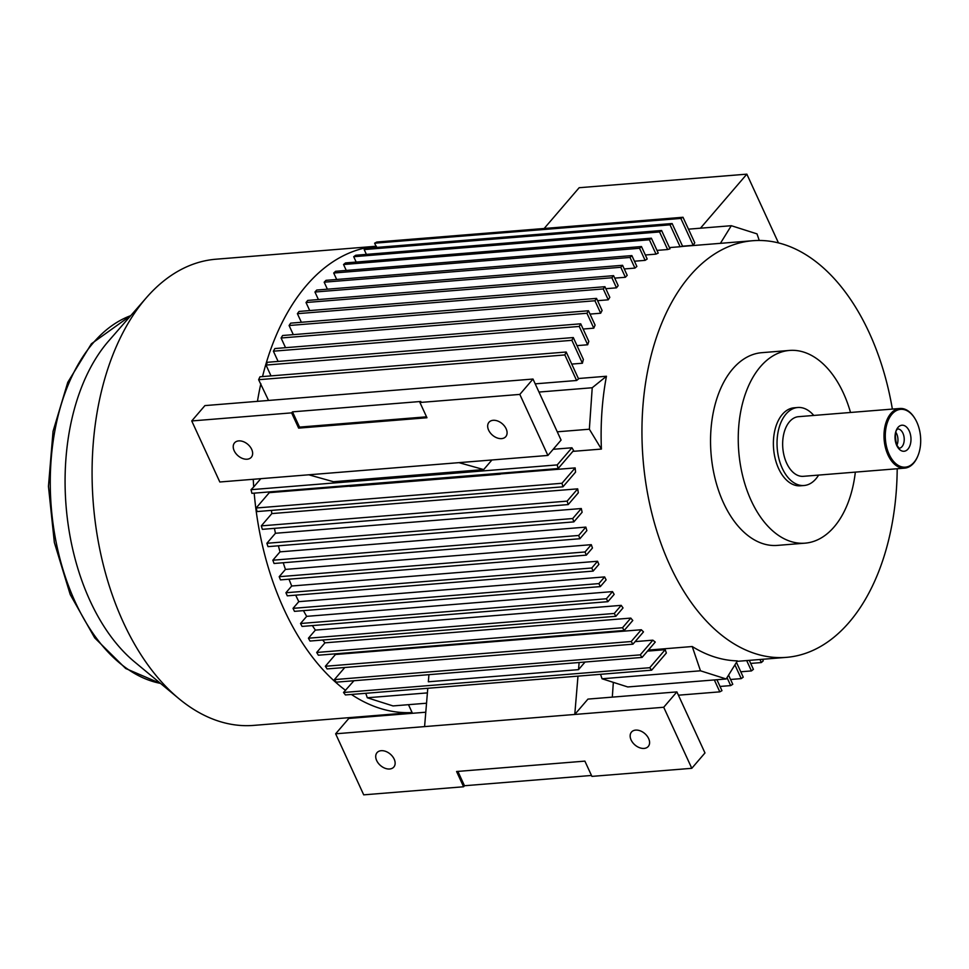 <?xml version="1.0" encoding="UTF-8"?>
<svg xmlns="http://www.w3.org/2000/svg" width="969" height="969" viewBox="0 0 969 969"><rect width="100%" height="100%" fill="white"/><g stroke="black" fill="none" stroke-linecap="round" stroke-linejoin="round"><path stroke-width="1.45" d="M897.197 468.742A209.001 126.927 -94.6 0 1 786.428 657.357A209.001 126.927 -94.6 0 1 669.87 565.218A209.001 126.927 -94.6 0 1 651.144 355.429A209.001 126.927 -94.6 0 1 752.719 240.724A209.001 126.927 -94.6 0 1 869.278 332.864A209.001 126.927 -94.6 0 1 892.364 409.088M295.702 595.16A209.001 126.927 85.4 0 0 295.848 595.475A209.001 126.927 85.4 0 0 298.791 601.652L604.632 576.906A209.001 126.927 85.4 0 0 606.122 579.874L600.332 586.608A441.937 268.389 85.4 0 1 598.89 583.604L293.038 608.35L298.791 601.652M303.442 610.627A209.001 126.927 85.4 0 0 306.676 616.357L612.517 591.611A209.001 126.927 85.4 0 0 614.164 594.385L607.902 601.676A441.937 268.389 85.4 0 1 606.388 598.757L300.535 623.503L306.676 616.357M312.357 625.586A209.001 126.927 85.4 0 0 315.373 630.104L621.226 605.359A209.001 126.927 85.4 0 0 623.031 607.938L615.86 616.296A441.937 268.389 85.4 0 1 614.273 613.462L308.421 638.208L315.373 630.104M322.689 640.012A209.001 126.927 85.4 0 0 324.954 642.835L630.795 618.101A209.001 126.927 85.4 0 0 632.781 620.475L624.206 630.468A441.937 268.389 85.4 0 1 622.534 627.73L316.693 652.464L324.954 642.835M334.862 653.881A209.001 126.927 85.4 0 0 335.456 654.487L641.308 629.741A209.001 126.927 85.4 0 0 643.489 631.885L632.939 644.179A441.937 268.389 85.4 0 1 631.194 641.526L325.342 666.272L335.456 654.487M635.143 641.611L652.864 640.17A209.001 126.927 85.4 0 0 655.262 642.059L642.084 657.418A441.937 268.389 85.4 0 1 640.255 654.862L334.402 679.596L344.807 667.484M648.382 650.078L692.229 646.529A209.001 126.927 85.4 0 0 737.373 660.882L726.181 678.978L627.755 686.948L602.052 678.772L700.478 670.802L726.181 678.978M376.941 247.398L376.033 246.259L216.014 259.207A233.856 142.019 85.4 0 0 146.501 297.58A233.856 142.019 85.4 0 0 123.305 622.292A233.856 142.019 85.4 0 0 178.95 698.685A233.856 142.019 85.4 0 0 253.721 725.393L412.104 712.542A233.856 142.019 -94.6 0 1 351.408 694.47M647.498 651.107L665.206 649.678L649.727 667.714L343.511 692.484L353.939 680.735M254.193 493.136A233.856 142.019 85.4 0 0 283.99 609.295A233.856 142.019 85.4 0 0 345.642 690.4M855.336 472.121A96.67 58.709 -94.6 0 1 805.069 543.161A96.67 58.709 -94.6 0 1 751.157 500.537A96.67 58.709 -94.6 0 1 742.496 403.504A96.67 58.709 -94.6 0 1 789.481 350.439A96.67 58.709 -94.6 0 1 843.393 393.063A96.67 58.709 -94.6 0 1 850.516 412.479M805.069 543.161L777.368 545.402A96.67 58.709 -94.6 0 1 723.455 502.778A96.67 58.709 -94.6 0 1 714.795 405.745A96.67 58.709 -94.6 0 1 761.779 352.68L789.481 350.439M146.501 297.58L108.625 341.015A187.09 113.615 85.4 0 0 90.056 600.792A187.09 113.615 85.4 0 0 134.582 661.9L178.95 698.685M644.082 748.419A11.047 7.522 -139.4 0 0 648.261 746.457A11.047 7.522 -139.4 0 0 647.013 735.907A11.047 7.522 -139.4 0 0 635.664 730.105A11.047 7.522 -139.4 0 0 631.485 732.067A11.047 7.522 -139.4 0 0 632.733 742.617A11.047 7.522 -139.4 0 0 644.082 748.419M389.635 768.998A11.047 7.522 -139.4 0 0 393.814 767.048A11.047 7.522 -139.4 0 0 392.566 756.498A11.047 7.522 -139.4 0 0 381.217 750.696A11.047 7.522 -139.4 0 0 377.038 752.647A11.047 7.522 -139.4 0 0 378.285 763.197A11.047 7.522 -139.4 0 0 389.635 768.998M501.591 438.618A11.047 7.522 -139.4 0 0 505.77 436.656A11.047 7.522 -139.4 0 0 504.51 426.106A11.047 7.522 -139.4 0 0 493.173 420.304A11.047 7.522 -139.4 0 0 488.994 422.266A11.047 7.522 -139.4 0 0 490.241 432.816A11.047 7.522 -139.4 0 0 501.591 438.618M247.143 459.209A11.047 7.522 -139.4 0 0 251.322 457.247A11.047 7.522 -139.4 0 0 250.063 446.697A11.047 7.522 -139.4 0 0 238.725 440.895A11.047 7.522 -139.4 0 0 234.546 442.857A11.047 7.522 -139.4 0 0 235.794 453.395A11.047 7.522 -139.4 0 0 247.143 459.209M700.454 228.2L746.845 174.154L778.47 242.916M544.166 228.49L579.159 187.72L746.845 174.154M420.812 401.469L292.505 411.849L291.621 412.867L298.646 428.128L426.954 417.748L419.94 402.486L420.812 401.469M426.542 416.827L299.518 427.099L292.505 411.849M691.793 768.308L704.972 752.949L676.895 691.902L663.717 707.261L691.793 768.308L591.914 776.387L584.888 761.125L456.581 771.506L463.594 786.767L464.478 785.738L457.877 771.397M464.478 785.738L591.49 775.466M299.518 427.099L298.646 428.128M532.998 379.049L519.82 394.407L547.897 455.454L561.075 440.096L532.998 379.049L204.919 405.599L191.741 420.946L291.621 412.867M419.94 402.486L519.82 394.407M308.76 474.798L333.493 481.726L483.688 469.577L458.955 462.649L219.818 481.993L191.741 420.946M463.594 786.767L363.714 794.846L335.637 733.799L348.816 718.441L425.791 712.215M458.955 462.649L547.897 455.454M427.789 688.281L424.579 726.605L335.637 733.799M663.717 707.261L574.774 714.456L587.953 699.097L676.895 691.902M424.579 726.605L574.774 714.456L577.984 676.132M612.311 697.135L613.341 682.358M426.542 703.215L393.002 705.929L367.299 697.765L427.402 692.896M759.248 240.469L757.007 233.88L731.304 225.704L688.474 229.168M693.21 245.327L694.761 242.819L683 217.262L376.784 242.032A441.937 268.389 85.4 0 0 374.628 243.195L680.844 218.425L693.21 245.327L682.551 246.187M683 217.262A441.937 268.389 85.4 0 0 680.844 218.425M483.688 469.577L491.925 459.984M367.299 697.765L365.773 693.307M412.104 712.542L408.482 704.681M268.546 400.451L258.626 379.703L564.842 354.933L576.603 380.49L535.203 383.845M553.19 449.289L571.94 447.775L557.223 464.914L251.019 489.684L253.708 486.947A233.856 142.019 -94.6 0 1 253.248 479.292M257.451 401.348A233.856 142.019 -94.6 0 1 260.855 383.724M253.708 486.947L260.806 478.674M376.033 246.259L374.628 243.195M720.403 243.34L731.304 225.704M366.391 254.387L364.187 249.578L670.039 224.832A441.937 268.389 -94.6 0 1 672.123 223.524L682.66 246.417A209.001 126.927 85.4 0 0 680.105 246.732L669.446 247.592M670.039 224.832L680.105 246.732M356.18 262.066L353.709 256.7L659.562 231.954A441.937 268.389 -94.6 0 1 661.585 230.501L670.015 248.827A209.001 126.927 85.4 0 0 667.641 249.53L656.982 250.39M659.562 231.954L667.641 249.53M346.272 270.436L343.547 264.513L649.4 239.779A441.937 268.389 -94.6 0 1 651.374 238.18L658.23 253.091A209.001 126.927 85.4 0 0 656.001 254.132L645.342 254.992M649.4 239.779L656.001 254.132M336.679 279.472L333.711 273.016L639.552 248.27A441.937 268.389 -94.6 0 1 641.466 246.55L647.195 259.014A209.001 126.927 85.4 0 0 645.112 260.358L634.465 261.218M639.552 248.27L645.112 260.358M327.389 289.186L324.179 282.185L630.02 257.451A441.937 268.389 -94.6 0 1 631.873 255.598L636.875 266.463A209.001 126.927 85.4 0 0 634.925 268.098L624.266 268.958M630.02 257.451L634.925 268.098M318.413 299.554L314.949 292.02L620.79 267.287A441.937 268.389 -94.6 0 1 622.582 265.3L627.209 275.353A209.001 126.927 85.4 0 0 625.38 277.267L614.734 278.127M620.79 267.287L625.38 277.267M582.405 363.23A209.001 126.927 85.4 0 1 583.374 359.438L573.297 337.551A441.937 268.389 85.4 0 0 571.88 340.325L582.405 363.23L571.746 364.09M573.297 337.551L267.444 362.285A441.937 268.389 -94.6 0 0 266.027 365.071L571.88 340.325M587.674 344.77A209.001 126.927 85.4 0 1 588.813 341.379L580.734 323.803A441.937 268.389 85.4 0 0 579.244 326.444L587.674 344.77L577.015 345.63M580.734 323.803L274.881 348.549A441.937 268.389 -94.6 0 0 273.391 351.19L579.244 326.444M593.791 328.176A209.001 126.927 85.4 0 1 595.087 325.112L588.486 310.758A441.937 268.389 85.4 0 0 586.935 313.266L593.791 328.176L583.132 329.036M588.486 310.758L282.633 335.504A441.937 268.389 -94.6 0 0 281.083 337.999L586.935 313.266M600.671 313.229A209.001 126.927 85.4 0 1 602.1 310.48L596.541 298.391A441.937 268.389 85.4 0 0 594.942 300.765L600.671 313.229L590.012 314.089M596.541 298.391L290.7 323.137A441.937 268.389 -94.6 0 0 289.089 325.511L594.942 300.765M608.253 299.809A209.001 126.927 85.4 0 1 609.816 297.35L604.922 286.703A441.937 268.389 85.4 0 0 603.251 288.944L608.253 299.809L597.594 300.669M604.922 286.703L299.07 311.437A441.937 268.389 -94.6 0 0 297.398 313.677L603.251 288.944M616.49 287.829A209.001 126.927 85.4 0 1 618.186 285.649L613.595 275.668A441.937 268.389 85.4 0 0 611.875 277.776L616.49 287.829L605.843 288.689M613.595 275.668L307.754 300.414A441.937 268.389 -94.6 0 0 306.022 302.522L611.875 277.776M622.582 265.3L316.73 290.046A441.937 268.389 -94.6 0 0 314.949 292.02M631.873 255.598L326.02 280.332A441.937 268.389 -94.6 0 0 324.179 282.185M641.466 246.55L335.613 271.296A441.937 268.389 -94.6 0 0 333.711 273.016M651.374 238.18L345.521 262.926A441.937 268.389 -94.6 0 0 343.547 264.513M661.585 230.501L355.744 255.247A441.937 268.389 -94.6 0 0 353.709 256.7M672.123 223.524L366.282 248.258A441.937 268.389 -94.6 0 0 364.187 249.578M576.603 380.49L578.566 378.903L566.199 352.013L259.983 376.784A441.937 268.389 85.4 0 0 258.626 379.703M566.199 352.013A441.937 268.389 85.4 0 0 564.842 354.933M538.982 392.057L592.229 387.745L589.358 429.219L557.272 431.811M347.338 485.602L350.027 486.365L500.21 474.204L497.521 473.453M251.019 489.684A441.937 268.389 85.4 0 0 251.916 493.33L558.12 468.56L573.612 450.512L571.94 447.775M557.223 464.914A441.937 268.389 85.4 0 0 558.12 468.56M632.939 644.179L327.098 668.925A441.937 268.389 -94.6 0 1 325.342 666.272M624.206 630.468L318.353 655.214A441.937 268.389 -94.6 0 1 316.693 652.464M615.86 616.296L310.007 641.042A441.937 268.389 -94.6 0 1 308.421 638.208M607.902 601.676L302.062 626.422A441.937 268.389 -94.6 0 1 300.535 623.503M600.332 586.608L294.479 611.354A441.937 268.389 -94.6 0 1 293.038 608.35M591.768 568.004A441.937 268.389 85.4 0 0 593.137 571.104L598.89 564.406A209.001 126.927 85.4 0 1 597.558 561.257L591.768 568.004L285.928 592.749L291.717 586.003L597.558 561.257M593.137 571.104L287.296 595.838A441.937 268.389 -94.6 0 1 285.928 592.749M585.034 551.967A441.937 268.389 85.4 0 0 586.33 555.14L592.459 548.006A209.001 126.927 85.4 0 1 591.296 544.675L585.034 551.967L279.193 576.7L285.443 569.421L591.296 544.675M586.33 555.14L280.477 579.886A441.937 268.389 -94.6 0 1 279.193 576.7M578.687 535.469A441.937 268.389 85.4 0 0 579.898 538.74L586.863 530.637A209.001 126.927 85.4 0 1 585.857 527.112L578.687 535.469L272.834 560.215L280.017 551.858L585.857 527.112M579.898 538.74L274.057 563.486A441.937 268.389 -94.6 0 1 272.834 560.215M572.715 518.536A441.937 268.389 85.4 0 0 573.854 521.891L582.127 512.262A209.001 126.927 85.4 0 1 581.303 508.531L572.715 518.536L266.875 543.282L275.45 533.277L581.303 508.531M573.854 521.891L268.013 546.637A441.937 268.389 -94.6 0 1 266.875 543.282M567.144 501.13A441.937 268.389 85.4 0 0 568.209 504.583L578.323 492.797A209.001 126.927 85.4 0 1 577.694 488.848L567.144 501.13L261.303 525.876L271.853 513.582L577.694 488.848M568.209 504.583L262.357 529.328A441.937 268.389 -94.6 0 1 261.303 525.876M561.984 483.265A441.937 268.389 85.4 0 0 562.965 486.813L575.562 472.121A209.001 126.927 85.4 0 1 575.162 467.906L561.984 483.265L256.131 508.01L269.309 492.652A209.001 126.927 -94.6 0 1 269.249 491.925M562.965 486.813L257.112 511.559A441.937 268.389 -94.6 0 1 256.131 508.01M269.309 492.652L349.361 486.172M642.084 657.418L336.231 682.164A441.937 268.389 -94.6 0 1 334.402 679.596M428.94 674.666L428.334 681.788L578.529 669.64L585.058 662.033M579.123 662.517L578.529 669.64M343.511 692.484A441.937 268.389 85.4 0 0 345.424 694.943L651.64 670.173L666.345 653.033L665.206 649.678M649.727 667.714A441.937 268.389 85.4 0 0 651.64 670.173M600.538 674.315L602.052 678.772M411.74 712.578L412.079 713.329M714.335 679.935L719.81 691.854L678.409 695.197M719.81 691.854A441.937 268.389 85.4 0 0 721.966 690.679L716.927 679.729M376.396 246.235A233.856 142.019 85.4 0 0 262.538 376.578M759.938 659.501L761.343 662.554A441.937 268.389 85.4 0 0 763.257 660.834L762.542 659.283M761.343 662.554L750.684 663.426M746.675 660.567L751.435 670.923A441.937 268.389 85.4 0 0 753.41 669.337L749.279 660.361M751.435 670.923L740.788 671.783M734.902 664.867L741.224 678.615A441.937 268.389 85.4 0 0 743.247 677.161L736.452 662.372M741.224 678.615L730.565 679.475M727.016 677.634L730.687 685.592A441.937 268.389 85.4 0 0 732.77 684.284L728.567 675.127M730.687 685.592L720.028 686.452M309.729 310.577L306.022 302.522M301.359 322.265L297.398 313.677M293.292 334.632L289.089 325.511M285.54 347.677L281.083 337.999M278.103 361.425L273.391 351.19M271.005 375.887L266.027 365.071M578.384 378.516L606.449 376.251L592.229 387.745M606.449 376.251A209.001 126.927 85.4 0 0 601.41 449.071L589.358 429.219M601.41 449.071L572.873 451.372M500.367 473.223A209.001 126.927 85.4 0 0 500.428 473.95L575.162 467.906M604.632 576.906L598.89 583.604M612.517 591.611L606.388 598.757M621.226 605.359L614.273 613.462M630.795 618.101L622.534 627.73M641.308 629.741L631.194 641.526M289.004 579.196A209.001 126.927 85.4 0 0 291.717 586.003M283.239 562.747A209.001 126.927 85.4 0 0 285.443 569.421M278.394 545.801A209.001 126.927 85.4 0 0 280.017 551.858M274.433 528.347A209.001 126.927 85.4 0 0 275.45 533.277M271.381 510.397A209.001 126.927 85.4 0 0 271.853 513.582M652.864 640.17L640.255 654.862M692.229 646.529L700.478 670.802M909.237 430.975A13.069 7.946 -94.6 0 1 907.977 449.083A13.069 7.946 -94.6 0 1 896.761 445.51A13.069 7.946 -94.6 0 1 898.009 427.414A13.069 7.946 -94.6 0 1 909.237 430.975M818.599 475.101A39.123 23.765 -94.6 0 1 815.837 478.94A39.123 23.765 -94.6 0 1 804.076 485.505L800.43 485.796A39.123 23.765 -94.6 0 1 775.297 459.076A39.123 23.765 -94.6 0 1 782.358 414.369A39.123 23.765 -94.6 0 1 794.12 407.804L797.766 407.501A39.123 23.765 -94.6 0 1 813.778 415.447M804.076 485.505A39.123 23.765 -94.6 0 1 778.943 458.785A39.123 23.765 -94.6 0 1 786.004 414.078A39.123 23.765 -94.6 0 1 797.766 407.501M917.788 456.108A29.918 18.169 -94.6 0 1 917.667 456.411A29.918 18.169 -94.6 0 1 913.67 463.109A29.918 18.169 -94.6 0 1 904.683 468.136A29.918 18.169 -94.6 0 1 885.46 447.702A29.918 18.169 -94.6 0 1 890.862 413.509A29.918 18.169 -94.6 0 1 899.85 408.482A29.918 18.169 -94.6 0 1 914.554 417.954A29.918 18.169 -94.6 0 1 914.736 418.245M904.683 468.136L803.337 476.324A29.918 18.169 -94.6 0 1 784.115 455.902A29.918 18.169 -94.6 0 1 789.517 421.709A29.918 18.169 -94.6 0 1 798.517 416.682L899.85 408.482M891.94 414.211A28.997 17.612 -94.6 0 1 914.906 418.523A28.997 17.612 -94.6 0 1 917.922 455.793A28.997 17.612 -94.6 0 1 914.046 462.286A28.997 17.612 -94.6 0 1 889.154 454.364A28.997 17.612 -94.6 0 1 891.94 414.211M895.574 441.707A8.055 4.893 85.4 0 0 895.114 436.026M895.574 441.719A8.055 4.893 85.4 0 0 895.114 436.014M896.858 445.377A9.666 5.875 85.4 0 0 895.792 432.198M130.742 315.652A187.09 113.615 85.4 0 0 93.181 342.941A187.09 113.615 85.4 0 0 75.243 601.991A187.09 113.615 85.4 0 0 160.491 683.387M897.669 428.976A9.666 5.875 -94.6 0 1 902.938 433.252A9.666 5.875 -94.6 0 1 902.018 446.636A9.666 5.875 -94.6 0 1 899.22 448.247M160.648 683.52L125.691 668.501L94.696 637.868L70.228 594.554L54.349 542.483L48.45 486.365L53.053 431.314L67.782 382.307L91.413 343.765L130.876 315.494M786.428 657.357L737.082 661.355M752.719 240.724L682.648 246.392M899.111 448.259L896.652 444.941C894.738 435.893 895.09 430.575 897.718 428.952L897.548 428.988M917.922 455.793L917.667 456.411"/></g></svg>
